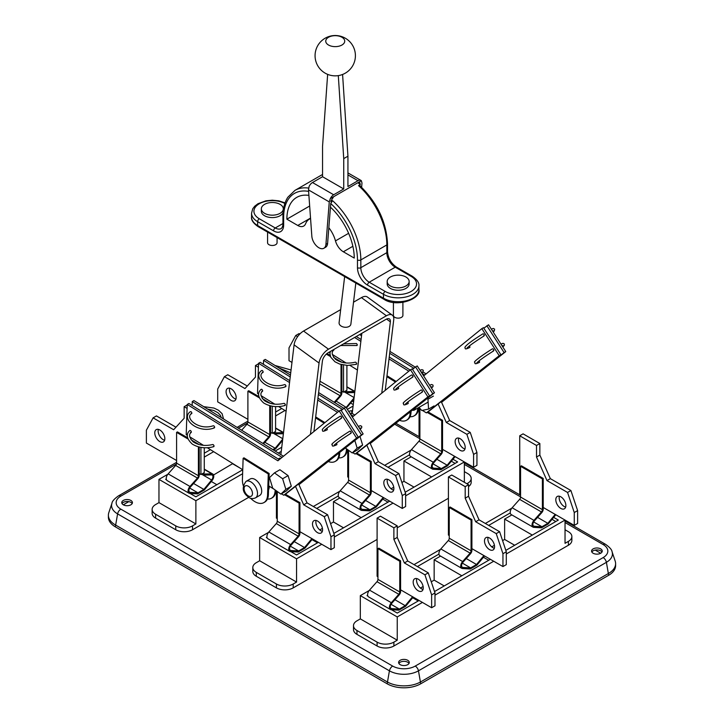 <?xml version="1.0" encoding="UTF-8"?>
<svg xmlns="http://www.w3.org/2000/svg" width="724" height="724" viewBox="0 0 724 724"><rect width="100%" height="100%" fill="white"/><g stroke="black" fill="none" stroke-linecap="round" stroke-linejoin="round"><path stroke-width="1.09" d="M489.524 537.986A7.122 4.109 -120 0 0 485.967 537.633A7.122 4.109 -120 0 0 484.872 543.344A7.122 4.109 -120 0 0 489.524 549.616A7.122 4.109 -120 0 0 493.08 549.969A7.122 4.109 -120 0 0 494.175 544.258A7.122 4.109 -120 0 0 489.524 537.986A7.122 4.109 -120 0 0 485.967 537.633A7.122 4.109 -120 0 0 484.872 543.344A7.122 4.109 -120 0 0 489.524 549.616A7.122 4.109 -120 0 0 493.08 549.969A7.122 4.109 -120 0 0 494.175 544.258A7.122 4.109 -120 0 0 489.524 537.986M488.066 537.398A7.122 4.109 -120 0 0 492.881 547.679A7.122 4.109 -120 0 0 494.338 548.267A7.122 4.109 -120 0 1 492.881 547.679A7.122 4.109 -120 0 1 488.066 537.398M506.302 551.779L502.945 553.715L496.239 533.624L475.677 521.76L465.197 498.193L465.197 486.646L448.418 476.953L448.418 535.081L449.251 535.57L448.418 535.081L448.418 476.953L451.767 475.016L448.418 476.953L465.197 486.646L468.546 484.709L451.767 475.016L468.546 484.709L465.197 486.646L465.197 498.193L468.546 496.257L468.546 484.709L468.546 496.257L465.197 498.193L475.677 521.76L479.035 519.823L468.546 496.257L479.035 519.823L475.677 521.76L496.239 533.624L499.596 531.688L479.035 519.823L499.596 531.688L496.239 533.624L502.945 553.715L502.945 566.566L502.945 553.715L506.302 551.779L499.596 531.688L506.302 551.779L506.302 564.63L502.945 566.566L471.903 548.647L502.945 566.566L506.302 564.63L506.302 551.779M418.21 579.164A7.122 4.109 -120 0 0 414.653 578.811A7.122 4.109 -120 0 0 413.558 584.512A7.122 4.109 -120 0 0 418.21 590.784A7.122 4.109 -120 0 0 421.775 591.137A7.122 4.109 -120 0 0 422.861 585.435A7.122 4.109 -120 0 0 418.21 579.164M416.752 578.567A7.122 4.109 -120 0 0 421.567 588.847A7.122 4.109 -120 0 0 423.024 589.445M400.589 589.816L431.631 607.735L434.988 605.798L434.988 592.947L431.631 594.884L424.925 574.802L404.363 562.928L393.883 539.362L393.883 527.814L377.104 518.131L377.104 576.259L377.937 576.738M431.631 607.735L431.631 594.884M434.988 592.947L428.282 572.865L407.721 560.991L397.241 537.425L397.241 525.877L380.462 516.194L377.104 518.131M397.241 525.877L393.883 527.814M397.241 537.425L393.883 539.362M407.721 560.991L404.363 562.928M428.282 572.865L424.925 574.802M560.838 496.818A7.122 4.109 -120 0 0 557.281 496.465A7.122 4.109 -120 0 0 556.186 502.166A7.122 4.109 -120 0 0 560.838 508.438A7.122 4.109 -120 0 0 564.394 508.791A7.122 4.109 -120 0 0 565.489 503.089A7.122 4.109 -120 0 0 560.838 496.818M559.38 496.221A7.122 4.109 -120 0 0 564.195 506.501A7.122 4.109 -120 0 0 565.652 507.099M543.217 507.47L574.259 525.398L577.616 523.461L577.616 510.601L574.259 512.547L567.553 492.456L546.991 480.591L536.511 457.016L536.511 445.468L519.723 435.785L519.723 493.913L520.565 494.392M574.259 525.398L574.259 512.547M577.616 510.601L570.901 490.519L550.349 478.645L539.86 455.079L539.86 443.531L523.081 433.848L519.723 435.785M539.86 443.531L536.511 445.468M539.86 455.079L536.511 457.016M550.349 478.645L546.991 480.591M570.901 490.519L567.553 492.456M460.156 438.69A7.122 4.109 -120 0 0 456.6 438.337A7.122 4.109 -120 0 0 455.514 444.038A7.122 4.109 -120 0 0 460.156 450.319A7.122 4.109 -120 0 0 463.722 450.672A7.122 4.109 -120 0 0 464.808 444.961A7.122 4.109 -120 0 0 460.156 438.69M458.699 438.101A7.122 4.109 -120 0 0 463.514 448.382A7.122 4.109 -120 0 0 464.98 448.971M388.851 479.858A7.122 4.109 -120 0 0 385.286 479.514A7.122 4.109 -120 0 0 384.2 485.216A7.122 4.109 -120 0 0 388.851 491.487A7.122 4.109 -120 0 0 392.408 491.84A7.122 4.109 -120 0 0 393.494 486.139A7.122 4.109 -120 0 0 388.851 479.858M387.385 479.27A7.122 4.109 -120 0 0 392.2 489.551A7.122 4.109 -120 0 0 393.666 490.148M132.157 503.596A5.34 3.086 0 0 0 130.863 502.384A5.34 3.086 0 0 0 122.021 503.596M130.863 500.447A5.34 3.086 0 0 0 125.044 499.777A5.34 3.086 0 0 0 121.75 502.628A5.34 3.086 0 0 0 123.315 504.809A5.34 3.086 0 0 0 129.125 505.479A5.34 3.086 0 0 0 132.429 502.628A5.34 3.086 0 0 0 130.863 500.447M409.015 663.446A5.34 3.086 0 0 0 407.721 662.234A5.34 3.086 0 0 0 398.879 663.446M407.721 660.297A5.34 3.086 0 0 0 401.901 659.627A5.34 3.086 0 0 0 398.607 662.478A5.34 3.086 0 0 0 400.173 664.65A5.34 3.086 0 0 0 405.992 665.32A5.34 3.086 0 0 0 409.286 662.478A5.34 3.086 0 0 0 407.721 660.297M601.979 552.032A5.34 3.086 0 0 0 600.685 550.828A5.34 3.086 0 0 0 591.843 552.032M600.685 548.892A5.34 3.086 0 0 0 594.875 548.222A5.34 3.086 0 0 0 591.571 551.064A5.34 3.086 0 0 0 593.137 553.245A5.34 3.086 0 0 0 598.956 553.914A5.34 3.086 0 0 0 602.25 551.064A5.34 3.086 0 0 0 600.685 548.892M317.537 521.036A7.122 4.109 -120 0 0 313.972 520.683A7.122 4.109 -120 0 0 312.886 526.384A7.122 4.109 -120 0 0 317.537 532.656A7.122 4.109 -120 0 0 321.094 533.009A7.122 4.109 -120 0 0 322.189 527.307A7.122 4.109 -120 0 0 317.537 521.036M316.071 520.438A7.122 4.109 -120 0 0 320.886 530.719A7.122 4.109 -120 0 0 322.352 531.316M159.805 429.975A7.122 4.109 -120 0 0 156.248 429.622A7.122 4.109 -120 0 0 155.153 435.323A7.122 4.109 -120 0 0 159.805 441.595A7.122 4.109 -120 0 0 163.362 441.948A7.122 4.109 -120 0 0 164.457 436.246A7.122 4.109 -120 0 0 159.805 429.975M158.348 429.377A7.122 4.109 -120 0 0 163.162 439.658A7.122 4.109 -120 0 0 164.62 440.255M231.119 388.797A7.122 4.109 -120 0 0 227.562 388.444A7.122 4.109 -120 0 0 226.467 394.155A7.122 4.109 -120 0 0 231.119 400.426A7.122 4.109 -120 0 0 234.676 400.779A7.122 4.109 -120 0 0 235.771 395.069A7.122 4.109 -120 0 0 231.119 388.797M229.662 388.209A7.122 4.109 -120 0 0 234.476 398.49A7.122 4.109 -120 0 0 235.934 399.078M247.282 386.019L227.761 374.751L224.404 376.688L217.698 389.023L217.698 401.874L247.898 419.314M258.522 363.774L255.454 365.548L255.454 377.095L244.965 388.562L224.404 376.688M258.405 367.258L255.454 365.548M275.582 406.598L275.582 431.423L272.233 433.359L272.233 406.209M272.233 403.811L272.233 402.58M263.527 443.83L269.12 437.531A3.557 2.054 120 0 0 270.55 434.074L270.55 432.391L272.233 433.359M259.138 397.711L247.898 391.222L248.739 390.734L258.794 396.544M262.26 398.544L270.432 403.395M270.55 432.391L270.55 405.865M175.968 427.196L156.447 415.92L153.099 417.866L146.384 430.201L146.384 443.052L176.584 460.491M187.208 404.942L184.14 406.725L184.14 418.264L173.651 429.73L153.099 417.866M187.091 408.427L184.14 406.725M204.277 447.767L204.277 472.6L200.919 474.537L200.919 447.387M200.919 444.988L200.919 443.749M189.67 488.039L197.969 492.827L190.204 492.365A3.557 2.054 -60 0 1 189.634 492.202A3.557 2.054 -60 0 1 190.331 487.125L197.806 478.7A3.557 2.054 120 0 0 199.236 475.252L199.236 473.568L200.919 474.537M187.824 438.88L176.584 432.391L177.425 431.911L187.48 437.712M190.946 439.712L199.118 444.572M199.236 473.568L199.236 447.034M281.437 493.795L283.754 495.234L285.437 494.266L299.917 502.628L299.917 531.688L330.959 549.616L334.316 547.679L334.316 534.828L327.601 514.737L324.243 516.674L303.691 504.809L295.492 486.374M334.316 534.828L330.959 536.765L324.243 516.674M330.959 549.616L330.959 536.765M276.423 490.89L276.423 518.131L277.265 518.61M280.631 458.554L279.781 458.066L278.197 458.98M327.601 514.737L307.039 502.872L303.691 504.809M307.039 502.872L298.614 483.922M284.595 494.754L299.075 503.117L299.075 533.86A2.371 1.367 -60 0 1 298.116 536.158L290.65 544.584A4.742 2.742 120 0 0 289.718 551.362A4.742 2.742 120 0 0 290.469 551.579L298.234 552.032L304.949 548.159L312.524 538.973M277.265 491.487L277.265 521.262A2.371 1.367 -60 0 1 276.306 523.57L268.839 531.986A4.742 2.742 120 0 0 267.907 538.765L289.718 551.362M299.917 502.628L299.075 503.117M290.342 546.168L298.641 550.955L290.876 550.493A3.557 2.054 -60 0 1 290.315 550.331A3.557 2.054 -60 0 1 291.012 545.244L298.478 536.828A3.557 2.054 120 0 0 299.917 533.371L299.917 531.688M294.243 541.597L304.542 547.543L298.641 550.955M311.908 538.611L304.542 547.543M440.545 556.095L434.156 559.788L434.156 580.132L431.269 581.797M511.859 514.918L504.628 519.099L504.628 539.443L502.574 540.629M494.429 545.326L491.75 546.873M510.266 512.936L488.682 525.398M438.952 554.104L417.377 566.566M367.638 595.282L367.032 595.626L367.892 596.124M423.115 586.503L420.436 588.051M391.44 609.717L397.241 613.065L419.051 600.477M434.518 591.544L490.365 559.299M505.832 550.367L558.322 520.067L553.661 517.379M434.156 580.132L444.219 585.942M504.628 539.443L514.692 545.253M232.793 463.568L213.562 474.98M284.975 410.499L275.582 415.929M213.661 451.676L204.277 457.097M166.285 479.026L165.678 479.379L166.538 479.876M190.086 493.469L195.878 496.818L242.748 469.758L207.39 447.776M275.147 451.052L281.754 447.242M347.357 409.368L353.086 406.055M232.793 463.876L239.916 467.985M411.187 456.799L403.947 460.971L403.947 481.315L401.901 482.501M393.756 487.207L391.078 488.754M409.585 454.808L388.01 467.27M338.271 495.985L316.696 508.438M266.966 537.154L266.36 537.507L267.21 537.995M339.873 497.967L333.474 501.66L333.474 522.004L330.587 523.669M322.442 528.375L319.764 529.923M290.758 551.597L296.559 554.946L318.37 542.348M333.845 533.416L389.684 501.18M405.159 492.248L457.64 461.939L452.989 459.251M403.947 481.315L414.019 487.125M333.474 522.004L343.538 527.814M466.871 483.741L467.713 483.252A11.865 6.851 0 0 0 471.188 478.41L471.188 482.284A11.865 6.851 180 0 1 468.546 486.591M268.504 532.384L259.644 537.507L259.644 560.756L256.287 562.693A11.865 6.851 0 0 0 252.812 567.535A11.865 6.851 0 0 0 256.287 572.376L276.423 584.006A11.865 6.851 0 0 0 293.202 584.006L293.202 587.879L377.104 539.443M397.241 527.814L448.418 498.266M293.202 587.879A11.865 6.851 180 0 1 276.423 587.879L276.423 584.006M256.287 572.376L256.287 576.259L276.423 587.879M256.287 576.259A11.865 6.851 180 0 1 252.812 571.408L252.812 567.535M571.86 536.538L571.86 540.412A11.865 6.851 180 0 1 568.385 545.253L568.385 541.38A11.865 6.851 0 0 0 571.86 536.538A11.865 6.851 0 0 0 568.385 531.688L565.037 529.751M369.186 590.513L360.326 595.626L360.326 618.884L356.968 620.821A11.865 6.851 0 0 0 353.493 625.663A11.865 6.851 0 0 0 356.968 630.504L377.104 642.134A11.865 6.851 0 0 0 393.883 642.134L393.883 646.007L568.385 545.253M393.883 646.007A11.865 6.851 180 0 1 377.104 646.007L377.104 642.134M356.968 630.504L356.968 634.378L377.104 646.007M356.968 634.378A11.865 6.851 180 0 1 353.493 629.536L353.493 625.663M167.832 474.265L158.963 479.379L158.963 502.628L155.615 504.565A11.865 6.851 0 0 0 152.14 509.406A11.865 6.851 0 0 0 155.615 514.257L175.751 525.877A11.865 6.851 0 0 0 192.53 525.877L192.53 529.751L248.685 497.334M192.53 529.751A11.865 6.851 180 0 1 175.751 529.751L175.751 525.877M155.615 514.257L155.615 518.131L175.751 529.751M155.615 518.131A11.865 6.851 180 0 1 152.14 513.289L152.14 509.406M158.963 479.379L195.878 500.691L195.878 523.941L158.963 502.628M360.326 595.626L397.241 616.939L397.241 640.197L360.326 618.884M259.644 537.507L296.559 558.819L296.559 582.069L259.644 560.756M123.315 504.809L128.791 501.641M595.209 550.086L600.685 553.245M108.392 515.226L108.392 517.162A23.729 13.702 0 0 0 115.342 526.846L387.168 683.791A23.729 13.702 0 0 0 420.725 683.791L608.658 575.29A23.729 13.702 0 0 0 615.608 565.598L615.608 563.661A23.729 13.702 180 0 1 608.658 573.345L420.725 681.854A23.729 13.702 180 0 1 387.168 681.854L115.342 524.909A23.729 13.702 180 0 1 108.392 515.226A23.729 13.702 180 0 1 108.817 512.628L111.949 503.252A20.544 11.855 180 0 0 117.596 513.886A4.742 2.742 -60 0 1 120.836 509.144L392.67 666.08A15.955 9.213 0 0 0 415.232 666.08L603.164 557.58A15.955 9.213 0 0 0 603.164 544.557L565.037 522.538M603.164 557.58A4.742 2.742 60 0 1 606.404 562.322A20.544 11.855 180 0 0 612.052 551.697L615.183 561.064A23.729 13.702 180 0 1 615.608 563.661M411.132 450.047L384.652 465.333M339.818 491.216L313.338 506.501M405.63 495.849L464.356 461.939L464.356 482.284M296.559 558.819L321.728 544.285M334.316 537.018L393.042 503.117M293.202 584.006L296.559 582.069M464.356 461.939L455.152 456.627L447.577 465.813L440.862 469.695L433.097 469.233A4.742 2.742 120 0 1 432.346 469.016A4.742 2.742 120 0 1 433.278 462.238L440.744 453.812A2.371 1.367 -60 0 0 441.703 451.514L441.703 420.771L427.223 412.409M471.188 478.41A11.865 6.851 0 0 0 467.713 473.568L464.356 471.632M451.36 461.224L455.125 463.396M511.814 508.167L485.333 523.461M440.5 549.344L414.019 564.63M506.302 553.969L565.037 520.067L565.037 543.317L568.385 541.38M397.241 616.939L422.409 602.413M434.988 595.146L493.723 561.236M393.883 642.134L397.241 640.197M565.037 520.067L555.824 514.755L548.249 523.941L541.543 527.814L533.778 527.362A4.742 2.742 120 0 1 533.027 527.135A4.742 2.742 120 0 1 533.95 520.366L541.425 511.94A2.371 1.367 -60 0 0 542.385 509.642L542.385 478.89L520.565 466.301L520.565 497.044A2.371 1.367 -60 0 1 519.615 499.352L512.139 507.768A4.742 2.742 120 0 0 511.207 514.547L533.027 527.135M281.745 408.49L275.582 412.047M210.431 449.667L204.277 453.224M195.878 500.691L242.612 473.713M278.378 453.061L281.247 451.405M351.384 410.915L352.579 410.218M192.53 525.877L195.878 523.941M353.584 401.865L352.307 401.123M350.688 403.096L353.258 404.58M552.041 519.343L555.806 521.515M317.537 542.828L311.981 539.624M198.403 446.817L198.403 475.731A2.371 1.367 -60 0 1 197.444 478.039L189.969 486.456A4.742 2.742 120 0 0 189.045 493.234A4.742 2.742 120 0 0 189.797 493.451L197.562 493.913L204.277 490.039L212.032 480.609A4.742 2.742 120 0 0 212.793 474.039A4.742 2.742 120 0 0 211.861 473.822L204.385 474.021A2.371 1.367 -60 0 1 203.924 473.912A2.371 1.367 -60 0 1 203.444 473.071M216.856 484.709L211.299 481.496M403.947 460.971L431.631 476.953M388.01 502.148L382.752 499.108M333.474 501.66L361.158 517.642M355.909 453.577L370.389 461.939L370.389 492.691A2.371 1.367 -60 0 1 369.43 494.99L361.964 503.406A4.742 2.742 120 0 0 361.032 510.185A4.742 2.742 120 0 0 361.783 510.402L369.548 510.863L376.263 506.99L383.838 497.795M346.452 407.947L353.909 399.177M273.536 450.047L275.582 448.862L282.577 440.373M391.023 604.287L399.322 609.083L391.557 608.622A3.557 2.054 -60 0 1 390.987 608.459A3.557 2.054 -60 0 1 391.684 603.373L399.159 594.956A3.557 2.054 120 0 0 400.589 591.499L400.589 560.756L378.779 548.159L377.937 548.647L399.757 561.236L399.757 591.988A2.371 1.367 -60 0 1 398.797 594.286L391.331 602.712A4.742 2.742 120 0 0 390.399 609.481A4.742 2.742 120 0 0 391.15 609.699L398.915 610.16L405.63 606.287L413.196 597.092M418.21 600.956L412.662 597.753M504.628 519.099L532.312 535.081M434.156 559.788L461.84 575.77M488.682 560.267L483.433 557.236M462.337 563.118L470.636 567.906L462.871 567.444A3.557 2.054 -60 0 1 462.301 567.281A3.557 2.054 -60 0 1 462.998 562.204L470.473 553.779A3.557 2.054 120 0 0 471.903 550.331L471.903 519.579L450.093 506.99L449.251 507.47L471.071 520.067L471.071 550.81A2.371 1.367 -60 0 1 470.111 553.118L462.636 561.534A4.742 2.742 120 0 0 461.713 568.313A4.742 2.742 120 0 0 462.464 568.53L470.229 568.992L476.944 565.118L484.51 555.923M348.579 450.319L348.579 480.093A2.371 1.367 -60 0 1 347.62 482.392L340.153 490.818A4.742 2.742 120 0 0 339.221 497.596L361.032 510.185M352.751 452.627L355.068 454.066L356.751 453.097L371.231 461.459L370.389 461.939M361.656 504.99L369.955 509.777L362.19 509.325A3.557 2.054 -60 0 1 361.629 509.162A3.557 2.054 -60 0 1 362.326 504.076L369.792 495.65A3.557 2.054 120 0 0 371.231 492.202L371.231 461.459M365.557 500.429L375.856 506.375L369.955 509.777M383.213 497.442L375.856 506.375M371.231 490.519L402.273 508.438L405.63 506.501L405.63 493.65L398.915 473.568L395.557 475.505L375.005 463.631L366.806 445.206M405.63 493.65L402.273 495.587L395.557 475.505M402.273 508.438L402.273 495.587M347.737 449.713L347.737 476.953L348.579 477.442M398.915 473.568L378.353 461.695L375.005 463.631M378.353 461.695L369.928 442.753M419.893 408.852L419.893 438.925A2.371 1.367 -60 0 1 418.934 441.224L411.458 449.64A4.742 2.742 120 0 0 410.535 456.419L432.346 469.016M422.336 410.381L426.382 412.888L428.065 411.92L442.545 420.282L441.703 420.771M432.97 463.822L441.269 468.609L433.504 468.147A3.557 2.054 -60 0 1 432.943 467.985A3.557 2.054 -60 0 1 433.64 462.908L441.106 454.482A3.557 2.054 120 0 0 442.545 451.034L442.545 420.282M436.871 459.26L447.17 465.197L441.269 468.609M454.527 456.265L447.17 465.197M442.545 449.351L473.587 467.27L476.944 465.333L476.944 452.482L470.229 432.391L466.871 434.328L446.31 422.463L438.12 404.028M476.944 452.482L473.587 454.419L466.871 434.328M473.587 467.27L473.587 454.419M419.051 408.336L419.051 435.785L419.893 436.264M470.229 432.391L449.667 420.526L446.31 422.463M449.667 420.526L441.242 401.576M269.708 405.648L269.708 434.563A2.371 1.367 -60 0 1 268.758 436.862L262.912 443.45M247.898 391.222L247.898 421.965A2.371 1.367 -60 0 1 246.938 424.273L241.653 430.237M264.884 442.301L275.183 448.247L272.821 449.604M282.731 439.079L275.183 448.247M273.916 432.391A3.557 2.054 120 0 0 274.64 433.767A3.557 2.054 120 0 0 275.346 433.938L282.812 433.73A3.557 2.054 -60 0 1 283.365 433.83M283.509 432.662A4.742 2.742 120 0 0 283.174 432.644L275.699 432.852A2.371 1.367 -60 0 1 275.238 432.744A2.371 1.367 -60 0 1 274.758 431.902M341.022 364.471L341.022 393.385A2.371 1.367 -60 0 1 340.072 395.693L334.226 402.273M326.298 354.136L330.452 356.534M333.574 357.375L341.746 362.226M326.967 353.556L330.108 355.366M334.841 402.653L340.434 396.354A3.557 2.054 120 0 0 341.864 392.906L341.864 364.688M336.198 401.132L346.054 407.331M354.063 397.883L346.497 407.078M345.23 391.213A3.557 2.054 120 0 0 345.954 392.598A3.557 2.054 120 0 0 346.651 392.761L354.127 392.562A3.557 2.054 -60 0 1 354.697 392.661M354.832 391.494A4.742 2.742 120 0 0 354.488 391.476L347.013 391.684A2.371 1.367 -60 0 1 346.552 391.566A2.371 1.367 -60 0 1 346.072 390.725M176.584 432.391L176.584 463.143A2.371 1.367 -60 0 1 175.633 465.441L168.158 473.867A4.742 2.742 120 0 0 167.226 480.636L189.045 493.234M193.57 483.478L203.869 489.424L197.969 492.827M202.602 473.559A3.557 2.054 120 0 0 203.335 474.944A3.557 2.054 120 0 0 204.032 475.107L211.499 474.899A3.557 2.054 -60 0 1 212.195 475.071A3.557 2.054 -60 0 1 211.634 479.994L203.869 489.424M449.251 507.47L449.251 538.222A2.371 1.367 -60 0 1 448.301 540.52L440.826 548.946A4.742 2.742 120 0 0 439.893 555.715L461.713 568.313M471.903 519.579L471.071 520.067M466.238 558.557L476.537 564.503L470.636 567.906M483.894 555.57L476.537 564.503M520.565 466.301L521.407 465.813L543.217 478.41L542.385 478.89M533.651 521.941L541.95 526.737L534.185 526.276A3.557 2.054 -60 0 1 533.615 526.113A3.557 2.054 -60 0 1 534.312 521.027L541.787 512.61A3.557 2.054 120 0 0 543.217 509.153L543.217 478.41M537.552 517.379L547.851 523.325L541.95 526.737M555.208 514.393L547.851 523.325M377.937 548.647L377.937 579.39A2.371 1.367 -60 0 1 376.987 581.689L369.512 590.114A4.742 2.742 120 0 0 368.588 596.893L390.399 609.481M400.589 560.756L399.757 561.236M394.924 599.725L405.223 605.671L399.322 609.083M412.58 596.739L405.223 605.671M299.827 334.017L299.075 333.583L295.718 335.52L289.012 347.855L289.012 360.706L291.971 362.416M297.636 336.624L295.718 335.52M346.896 365.421L346.896 390.254L343.538 392.191L343.538 365.041M343.538 362.643L343.538 361.403M341.864 391.222L343.538 392.191M412.472 410.137A4.742 2.742 -120 0 0 414.291 410.101A4.742 2.742 -120 0 0 415.277 407.92M419.006 407.386L421.757 410.499L428.563 409.078L427.956 399.25L433.404 396.1M428.563 409.078L434.02 405.929M427.956 399.25L427.26 398.453M301.302 482.799L300.08 483.768M372.616 441.631L371.394 442.599M402.906 302.388L402.906 315.402A4.742 2.742 180 0 1 399.983 317.927A4.742 2.742 180 0 1 394.806 317.338A4.742 2.742 180 0 1 393.422 315.402L393.422 302.388M277.066 237.562L277.066 242.739A4.742 2.742 180 0 1 274.134 245.273A4.742 2.742 180 0 1 268.957 244.676A4.742 2.742 180 0 1 267.572 242.739L267.572 232.087M390.399 285.971A10.978 6.335 0 0 0 402.363 287.347A10.978 6.335 0 0 0 409.141 281.491A10.978 6.335 0 0 0 405.92 277.011A10.978 6.335 0 0 0 400.58 275.31A10.978 6.335 0 0 0 395.747 275.31A10.978 6.335 0 0 0 387.186 281.491A10.978 6.335 0 0 0 390.399 285.971M387.186 281.491L387.186 283.917A10.978 6.335 0 0 0 390.399 288.396A10.978 6.335 0 0 0 402.363 289.772A10.978 6.335 0 0 0 409.141 283.917L409.141 281.491M264.559 213.318A10.978 6.335 0 0 0 276.514 214.693A10.978 6.335 0 0 0 283.292 208.838A10.978 6.335 0 0 0 280.079 204.358A10.978 6.335 0 0 0 274.731 202.657A10.978 6.335 0 0 0 269.898 202.657A10.978 6.335 0 0 0 261.346 208.838A10.978 6.335 0 0 0 264.559 213.318M261.346 208.838L261.346 211.254A10.978 6.335 0 0 0 264.559 215.734A10.978 6.335 0 0 0 275.563 217.309A10.978 6.335 0 0 0 283.102 212.422M328.524 37.277A9.493 5.484 180 0 1 341.954 37.277A9.493 5.484 180 0 1 341.954 45.024A9.493 5.484 180 0 1 328.524 45.024A9.493 5.484 180 0 1 328.524 37.277M327.646 74.364L322.542 146.375L322.542 176.719L312.478 182.529L333.673 194.765A5.937 3.421 120 0 0 330.316 198.638L329.257 201.905L308.505 189.923L311.836 236.232A10 5.774 -120 0 0 316.46 245.861A10 5.774 -120 0 0 323.881 248.251L325.556 247.282A10 5.774 -120 0 0 327.601 243.4L328.832 227.725A22.48 12.978 60 0 1 335.474 240.893A11.865 6.851 -120 0 0 343.348 251.78L354.244 258.07A47.639 27.503 -120 0 0 330.452 207.155L330.732 203.525L332.56 200.675A54.581 31.512 60 0 1 360.833 259.934L386.833 244.92A54.581 31.512 -120 0 0 358.57 185.661L360.244 184.692A54.581 31.512 -120 0 0 357.928 182.701M308.895 195.399A47.639 27.503 -120 0 0 296.74 197.371A47.639 27.503 -120 0 0 286.876 219.173L297.763 225.463A11.865 6.851 -120 0 0 303.7 226.051A11.865 6.851 -120 0 0 305.637 223.671A22.48 12.978 60 0 1 309.32 219.155A22.48 12.978 60 0 1 310.569 218.576M355.828 283.039L350.878 324.117A5.937 3.837 -173.1 0 1 349.14 326.433A5.937 3.837 -173.1 0 1 342.497 326.732A5.937 3.837 -173.1 0 1 339.094 322.696L344.651 276.586M333.972 349.393L333.854 350.063C331.158 352.018 331.764 355.131 335.674 359.412C341.239 363.05 347.801 363.973 355.339 362.172L355.927 362.317C356.986 363.674 356.95 364.29 355.801 364.172M356.398 345.393C357.538 345.502 357.584 344.886 356.534 343.538L343.556 343.855M479.342 360.633L479.523 362.335C473.134 365.421 475.541 362.498 474.663 362.217C472.98 362.172 482.492 354.923 492.456 348.823L493.062 348.868C494.157 350.154 494.148 350.805 493.044 350.823M469.695 345.701L469.894 347.42C463.233 350.651 465.831 347.629 464.889 347.375C465.93 345.185 471.939 340.669 482.917 333.836L483.523 333.882C484.609 335.167 484.6 335.818 483.505 335.836M285.084 405.485C277.211 407.585 270.07 406.752 263.672 402.969C257.898 397.639 257.047 393.096 261.111 389.331L261.817 389.322C262.93 390.607 262.93 391.25 261.817 391.259M262.541 391.241C259.853 393.195 260.45 396.309 264.36 400.58C269.925 404.218 276.487 405.141 284.025 403.349L284.613 403.494C285.672 404.843 285.636 405.458 284.487 405.349M262.35 372.435C263.446 372.417 263.446 371.774 262.341 370.498L261.654 370.498C251.59 377.566 269.563 393.014 285.681 386.707M285.084 386.571C286.224 386.679 286.27 386.055 285.22 384.706L284.632 384.571C269.518 389.829 255.527 376.082 263.047 372.417M408.028 401.811L408.209 403.512C401.82 406.589 404.227 403.666 403.349 403.386C401.666 403.34 411.178 396.091 421.142 390.001L421.748 390.046C422.843 391.322 422.834 391.974 421.73 392.001M398.381 386.869L398.589 388.589C391.919 391.829 394.517 388.806 393.575 388.544C394.616 386.354 400.625 381.847 411.603 375.005L412.209 375.059C413.295 376.335 413.295 376.987 412.191 377.014M268.568 489.723A9.493 5.484 -120 0 0 269.247 486.22M213.77 446.663C205.897 448.762 198.756 447.921 192.358 444.147C186.584 438.816 185.733 434.264 189.797 430.499L190.502 430.49C191.616 431.776 191.616 432.427 190.502 432.427M191.227 432.409C188.539 434.364 189.145 437.477 193.046 441.758C198.611 445.396 205.173 446.31 212.711 444.518L213.299 444.663C214.367 446.011 214.322 446.636 213.173 446.518M191.036 413.603C192.132 413.594 192.132 412.942 191.036 411.666L190.34 411.675C180.276 418.743 198.249 434.183 214.367 427.875M213.779 427.739C214.91 427.848 214.956 427.232 213.906 425.884L213.318 425.739C198.204 430.997 184.213 417.259 191.733 413.585M336.714 442.979L336.895 444.681C330.506 447.767 332.913 444.844 332.035 444.563C330.352 444.518 339.864 437.269 349.828 431.169L350.443 431.214C351.529 432.49 351.52 433.151 350.416 433.169M327.067 428.047L327.275 429.766C320.605 432.997 323.203 429.975 322.261 429.721C323.302 427.531 329.311 423.015 340.289 416.182L340.895 416.228C341.981 417.504 341.981 418.155 340.877 418.182M254.993 479.433A9.493 5.484 60 0 1 261.192 487.804A9.493 5.484 60 0 1 259.735 495.406L255.545 497.831A9.493 5.484 60 0 0 257.002 490.22A9.493 5.484 60 0 0 250.803 481.858A9.493 5.484 60 0 0 246.051 481.388L250.251 478.962A9.493 5.484 60 0 1 254.993 479.433M289.546 382.553L258.54 363.285L257.527 393.44L258.685 394.164M261.002 395.603L274.794 404.173M278.704 406.598L286.098 411.196M324.877 422.626L315.673 416.906M355.068 454.066L427.911 396.888L410.517 369.819L352.317 417.078M337.511 412.363L317.709 400.055M345.348 447.993L352.217 452.934L357.674 449.785L362.624 445.043L360 436.418M283.754 495.234L356.597 438.056L339.203 410.997L277.871 460.79L187.226 404.454L186.213 434.608L187.371 435.332M189.688 436.771L203.48 445.341M250.567 498.23A17.801 10.272 -120 0 0 263.889 502.601L264.731 502.112A17.801 10.272 -120 0 0 268.414 493.967L269.138 473.478L243.97 457.839L243.128 458.319L242.44 478.845A17.801 10.272 -120 0 0 243.21 485.496M268.704 485.876L274.287 489.352M288.089 475.605L279.917 469.74L274.459 472.881L269.509 477.623L272.731 488.229L280.903 494.103L286.36 490.953L291.31 486.22L288.089 475.605L282.632 478.754L274.459 472.881M361.638 187.308L361.982 183.018L361.357 180.719A5.937 3.421 120 0 0 360.968 180.421A5.937 3.421 120 0 0 358 180.719L347.936 186.53L347.936 156.194L342.588 74.463M347.936 156.194L343.737 158.61L338.307 75.622M322.542 176.719L343.737 188.955L343.737 158.61M333.673 194.765L343.737 188.955M361.357 180.719L358 182.656L359.719 182.439L360.244 184.692M313.917 431.531L322.406 361.086A7.122 3.548 -54 0 1 328.09 352.787L385.973 319.365A7.122 3.548 -54 0 1 389.512 319.003A7.122 3.548 -54 0 1 390.363 321.845L381.765 393.168M279.274 459.649L188.91 403.485L187.226 404.454M339.203 410.997L340.877 410.028L358.271 437.088L356.597 438.056M285.437 494.266L358.271 437.088M263.889 502.601A17.801 10.272 -120 0 0 267.581 494.456L268.296 473.967L243.128 458.319M268.296 473.967L269.138 473.478M267.581 494.456L268.414 493.967M192.132 405.485L192.258 401.548L282.079 457.369M341.212 410.544L344.235 408.092L361.466 434.898L298.831 484.401M344.235 408.092L345.918 407.123L363.149 433.929L298.949 484.664M363.149 433.929L361.466 434.898M192.258 401.548L193.942 400.58L283.482 456.238M275.138 489.958L275.129 490.094A17.801 10.272 60 0 1 271.446 498.239A17.801 10.272 60 0 1 267.428 499.035M275.944 490.537A17.801 10.272 60 0 1 272.278 497.759L271.446 498.239M328.515 349.194A11.865 5.91 126 0 0 319.049 363.023L294.089 344.859A11.865 5.91 -54 0 1 303.564 331.04L328.515 349.194L386.408 315.773L361.448 297.618A11.865 5.91 -54 0 1 367.349 297.003L392.308 315.157A11.865 5.91 126 0 0 386.408 315.773M310.451 434.337L319.049 363.023M392.308 315.157A11.865 5.91 126 0 1 393.72 319.908L385.231 390.354M303.564 331.04L340.669 309.61M353.511 302.198L361.448 297.618M294.089 344.859L280.867 454.6M263.446 364.317L263.572 360.371L290.224 376.942M318.379 394.444L342.552 409.458M350.651 414.499L353.393 416.2M412.526 369.376L415.549 366.914L432.78 393.729L370.145 443.224M356.751 453.097L429.585 395.919L412.191 368.851L410.517 369.819M338.923 411.223L317.936 398.182M289.772 380.679L260.215 362.317L258.54 363.285M415.549 366.914L417.223 365.946L434.463 392.761L370.263 443.495M434.463 392.761L432.78 393.729M263.572 360.371L265.256 359.403L290.451 375.068M318.605 392.571L343.954 408.318M351.755 413.169L354.796 415.06M346.443 448.789L346.443 448.916A17.801 10.272 60 0 1 342.76 457.07A17.801 10.272 60 0 1 338.742 457.867M347.258 449.369A17.801 10.272 60 0 1 343.592 456.582L342.76 457.07M427.911 396.888L429.585 395.919M328.262 461.496A17.801 10.272 -120 0 0 335.203 461.423L336.045 460.944A17.801 10.272 -120 0 0 339.728 452.799L339.746 452.428M335.203 461.423A17.801 10.272 -120 0 0 338.895 453.278L338.895 453.097M338.895 453.278L339.728 452.799M313.981 430.97L313.963 431.486M324.171 423.196L315.564 417.848M352.199 413.44L361.837 333.302M328.913 352.317L329.999 352.986M332.316 354.425L346.108 362.996M350.009 365.43L357.421 370.027M396.191 381.458L386.987 375.738M418.237 407.829L420.816 409.431M426.382 412.888L499.216 355.71L481.831 328.651L423.631 375.91M408.825 371.195L389.023 358.878M360.869 341.384L354.597 337.484M361.303 333.61L361.765 333.9M389.919 351.393L415.268 367.149M423.069 372L426.11 373.892M483.84 328.198L488.537 324.777L505.768 351.593L441.568 402.318M428.065 411.92L500.899 354.742L483.505 327.682L481.831 328.651M410.227 370.055L389.25 357.013M361.095 339.511L356.271 336.515M359.629 334.579L361.538 335.773M389.693 353.267L413.866 368.29M421.965 373.322L424.707 375.032M486.863 325.746L504.094 352.561L441.45 402.055M499.216 355.71L500.899 354.742M505.768 351.593L504.094 352.561M417.748 408.11A17.801 10.272 60 0 1 414.065 415.893A17.801 10.272 60 0 1 410.056 416.698M418.572 408.037A17.801 10.272 60 0 1 414.906 415.413L414.065 415.893M399.576 420.327A17.801 10.272 -120 0 0 406.517 420.255L407.359 419.766A17.801 10.272 -120 0 0 411.042 411.621L411.06 411.25M395.485 382.028L386.878 376.67M385.295 389.802L385.277 390.317M406.517 420.255A17.801 10.272 -120 0 0 410.2 412.11L411.042 411.621M330.316 198.638L333.673 196.702L330.94 200.937L330.877 201.643L332.56 200.675M286.876 219.173L309.664 206.023M358.57 185.661L359.819 185.606C377.213 202.539 386.453 221.987 387.53 243.952A2.371 1.367 180 0 1 386.833 244.92L386.833 252.667L360.833 267.69A11.865 6.851 -120 0 0 369.222 282.215L385.159 291.419A18.39 10.616 0 0 0 411.169 291.419A18.39 10.616 0 0 0 411.169 276.405L395.223 267.201L369.222 282.215A2.371 1.367 -60 0 0 367.539 285.12A14.236 8.217 60 0 1 357.475 267.69L357.475 259.934A52.209 30.146 -120 0 0 330.732 203.525M328.832 227.725L330.452 207.155M308.505 189.923L309.121 186.403A5.937 3.421 -60 0 1 312.478 182.529M323.881 248.251A10 5.774 -120 0 0 325.927 244.368L329.257 201.905M333.673 196.702L358 182.656L360.299 183.987M280.903 494.103L285.853 489.37L282.632 478.754M285.853 489.37L291.31 486.22M352.217 452.934L357.167 448.192L354.832 440.5M357.167 448.192L362.624 445.043M268.839 531.986L290.65 544.584M276.306 523.57L298.116 536.158M277.265 521.262L299.075 533.86M289.89 549.923L290.876 550.493M247.753 422.843L238.422 428.228M176.439 464.012L120.836 496.112A15.955 9.213 0 0 0 120.836 509.144M520.565 496.872L464.356 464.41M419.893 438.744L394.689 424.192M608.658 575.29L606.404 562.322L418.472 670.822A20.544 11.855 180 0 1 389.422 670.822L117.596 513.886L115.342 526.846M392.67 666.08A4.742 2.742 -60 0 0 389.422 670.822L387.168 683.791M415.232 666.08A4.742 2.742 -120 0 1 418.472 670.822L420.725 683.791M603.164 544.557A4.742 2.742 -60 0 1 605.536 544.321L565.037 520.936M176.584 462.328L118.465 495.877A4.742 2.742 60 0 1 120.836 496.112M467.713 484.22L467.713 483.252M340.153 490.818L361.964 503.406M347.62 482.392L369.43 494.99M348.579 480.093L370.389 492.691M361.204 508.755L362.19 509.325M411.458 449.64L433.278 462.238M418.934 441.224L440.744 453.812M419.893 438.925L441.703 451.514M432.518 467.577L433.504 468.147M246.938 424.273L268.758 436.862M247.898 421.965L269.708 434.563M272.858 432.997L282.776 438.726M274.912 432.391L275.699 432.852M275.582 428.264L283.174 432.644M319.655 383.901L340.072 395.693M319.972 381.231L341.022 393.385M344.172 391.829L354.108 397.567M346.226 391.222L347.013 391.684M346.896 387.096L354.488 391.476M168.158 473.867L189.969 486.456M175.633 465.441L197.444 478.039M176.584 463.143L198.403 475.731M189.208 491.795L190.204 492.365M201.543 474.175L211.634 479.994M203.598 473.568L204.385 474.021M204.277 469.442L211.861 473.822M440.826 548.946L462.636 561.534M448.301 540.52L470.111 553.118M449.251 538.222L471.071 550.81M461.876 566.874L462.871 567.444M512.139 507.768L533.95 520.366M519.615 499.352L541.425 511.94M520.565 497.044L542.385 509.642M533.19 525.705L534.185 526.276M369.512 590.114L391.331 602.712M376.987 581.689L398.797 594.286M377.937 579.39L399.757 591.988M390.562 608.051L391.557 608.622M322.542 174.556A54.581 31.512 -120 0 0 320.958 175.371L294.949 190.385A54.581 31.512 60 0 1 308.623 188.095M248.278 495.904A5.937 3.421 -120 0 0 252.477 493.487A5.937 3.421 -120 0 0 248.278 486.22A5.937 3.421 -120 0 0 244.088 488.637A5.937 3.421 -120 0 0 248.278 495.904M308.605 191.389A52.209 30.146 -120 0 0 283.645 217.309L283.645 225.064A14.236 8.217 60 0 1 273.572 230.875L257.635 221.671L257.635 225.544L383.485 298.207L383.485 294.324L367.539 285.12M284.867 203.498A18.39 10.616 0 0 0 259.092 203.878A18.39 10.616 0 0 0 259.31 218.766L275.256 227.97L282.948 223.526M390.363 321.845L386.544 319.076M258.124 226.63C253.291 223.209 251.101 220.024 251.554 217.073A20.761 11.991 0 0 0 257.635 225.544A2.371 1.367 -60 0 0 258.124 226.63L383.973 299.293A2.371 1.367 -60 0 1 383.485 298.207A20.761 11.991 0 0 0 406.11 300.804A20.761 11.991 0 0 0 418.924 289.727L418.924 285.853A20.761 11.991 180 0 1 406.11 296.931A20.761 11.991 180 0 1 383.485 294.324A2.371 1.367 -60 0 1 385.159 291.419M259.31 218.766A2.371 1.367 120 0 0 257.635 221.671A20.761 11.991 180 0 1 251.554 213.191L251.554 217.073M357.475 259.934A2.371 1.367 0 0 0 360.833 259.934L360.833 267.69A2.371 1.367 0 0 1 357.475 267.69M387.53 251.699C388.109 258.206 391.069 263.337 396.417 267.084A2.371 1.367 120 0 0 395.223 267.201A11.865 6.851 60 0 1 386.833 252.667A2.371 1.367 180 0 0 387.53 251.699L387.53 243.952M273.572 230.875A2.371 1.367 120 0 1 275.256 227.97A11.865 6.851 -120 0 0 281.183 228.558C282.297 227.589 282.885 226.105 282.948 224.096A2.371 1.367 0 0 0 283.645 225.064M297.763 225.463L310.533 218.096M335.474 240.893L348.624 233.309M343.348 251.78L352.869 246.287M325.927 244.368L327.601 243.4M358 180.719L347.936 174.909M282.948 224.096L282.948 216.34A2.371 1.367 0 0 0 283.645 217.309M396.417 267.084L412.354 276.287A2.371 1.367 120 0 0 411.169 276.405M612.052 551.697C611.852 549.733 609.68 547.272 605.536 544.321M520.565 495.261L464.356 462.808M419.893 437.133L395.856 423.259M118.465 495.877C114.274 498.881 112.111 501.343 111.949 503.252M247.898 421.151L237.083 427.395M273.084 432.871L274.64 433.767M275.582 427.956L283.527 432.536M344.398 391.693L345.954 392.598M346.896 386.779L354.851 391.367M201.77 474.039L203.335 474.944M204.277 469.125L212.793 474.039M414.291 410.101L428.128 402.11M283.292 208.838L283.292 210.584M345.321 73.151A20.172 20.172 0 0 0 352.706 45.594A20.172 20.172 0 0 0 315.067 55.685A20.172 20.172 0 0 0 345.321 73.151M309.32 219.155L310.56 218.44M330.343 351.484L329.945 353.647L330.732 357.194L334.986 361.801L339.701 364.072L347.529 365.448L356.398 364.317M502.818 346.986L504.32 345.384L504.356 343.981L503.026 343.321L500.918 344.045M493.198 332.026L494.347 330.868L494.619 329.112L493.288 328.452L491.325 329.112M431.504 388.164L433.006 386.553L433.043 385.159L431.712 384.489L429.613 385.213M421.884 373.195L423.033 372.036L423.305 370.281L421.974 369.629L420.011 370.281M290.713 372.86L278.984 367.937M360.19 429.332L361.701 427.73L361.728 426.327L360.398 425.667L358.299 426.382M350.57 414.363L351.719 413.214L352 411.458L350.66 410.798L348.697 411.458M221.218 417.531L220.368 415.286L217.915 412.707L213.707 410.472L207.67 409.114M246.051 481.388C241.508 487.505 242.495 492.89 249.02 497.533C250.92 498.791 253.101 498.89 255.545 497.831M341.493 418.228C331.891 424.354 326.225 428.382 324.506 430.309L324.587 430.02M351.031 433.214C341.737 439.133 336.153 443.115 334.271 445.16L334.361 444.862M223.544 418.979L222.105 413.694L218.539 410.273L213.942 408.055L203.725 406.662M350.588 413.105L350 413.476M360.326 427.974L359.593 428.4M291.057 369.991L275.039 365.484M421.893 371.937L421.314 372.299M431.64 386.797L430.907 387.231M412.798 377.059C403.205 383.177 397.539 387.213 395.82 389.141L395.901 388.851M422.345 392.046C413.051 397.965 407.467 401.947 405.585 403.983L405.675 403.693M484.112 335.882C474.51 342.009 468.853 346.036 467.134 347.973L467.215 347.674M493.207 330.768L492.619 331.13M502.954 345.629L502.221 346.054M493.659 350.868C484.365 356.787 478.781 360.769 476.899 362.815L476.98 362.525M340.651 345.538L356.995 345.529M347.936 172.9L360.968 180.421M274.731 202.657A18.697 18.697 0 0 0 269.898 202.657M400.58 275.31A18.697 18.697 0 0 0 395.747 275.31M383.973 299.293C396.716 307.926 421.341 298.922 418.924 289.727M322.542 174.547L320.958 175.371M285.075 202.883L278.722 200.82L272.296 200.204L265.97 200.81L257.961 203.725L254.685 206.231L252.739 208.793L251.554 213.191M282.948 216.34C282.948 208.729 284.577 202.367 287.844 197.236L294.949 190.385M412.354 276.287C417.187 279.708 419.386 282.903 418.924 285.853"/></g></svg>
